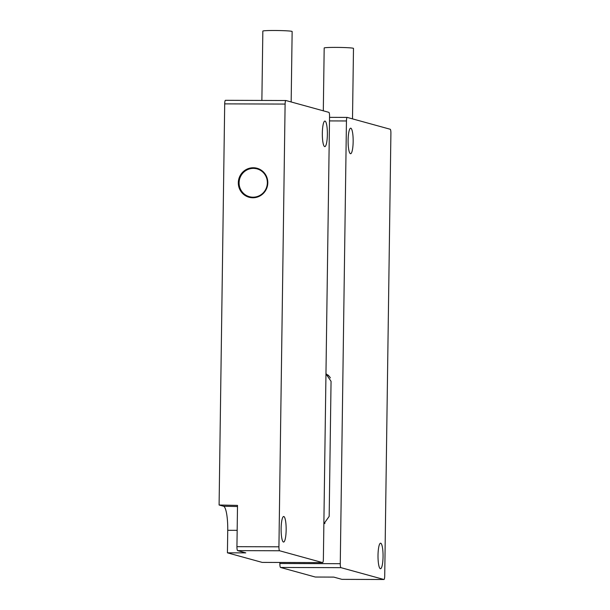 <?xml version="1.0" encoding="UTF-8"?>
<svg xmlns="http://www.w3.org/2000/svg" width="610" height="610" viewBox="0 0 610 610"><rect width="100%" height="100%" fill="white"/><g stroke="black" fill="none" stroke-linecap="round" stroke-linejoin="round"><path stroke-width="0.91" d="M285.823 100.52L225.494 100.322A3.759 0.74 90.2 0 0 225.456 100.314A3.759 0.74 90.2 0 0 224.701 103.868L219.097 505.011L223.542 506.231A22.875 4.522 -89.8 0 1 227.736 530.311L227.423 552.828L262.178 562.397A3.759 0.74 90.2 0 0 262.216 562.405A3.759 0.74 90.2 0 0 262.254 562.397M323.376 559.05A3.759 0.74 -89.8 0 1 322.621 562.603A3.759 0.74 -89.8 0 1 322.583 562.603L279.616 550.769A3.759 0.74 -89.8 0 1 278.93 546.812L285.106 104.074A3.759 0.74 -89.8 0 1 285.861 100.52A3.759 0.74 -89.8 0 1 285.907 100.52L328.874 112.354A3.759 0.74 -89.8 0 1 329.56 116.312L323.376 559.05M283.81 516.517A12.78 2.524 90.2 0 0 283.688 516.495A12.78 2.524 90.2 0 0 281.118 528.58A12.78 2.524 90.2 0 0 283.459 542.031A12.78 2.524 90.2 0 0 283.604 542.046A12.78 2.524 90.2 0 0 286.151 529.968A12.78 2.524 90.2 0 0 283.81 516.517M325.031 121.093A12.78 2.524 90.2 0 0 324.901 121.07A12.78 2.524 90.2 0 0 322.332 133.476A12.78 2.524 90.2 0 0 324.673 146.606A12.78 2.524 90.2 0 0 324.817 146.621A12.78 2.524 90.2 0 0 327.379 134.177A12.78 2.524 90.2 0 0 325.031 121.093M227.423 552.828L245.777 552.866L237.625 550.624A3.759 0.74 90.2 0 1 236.939 546.667L278.93 546.812M219.097 505.011L237.511 505.4L236.939 546.667M253.28 167.75A15.029 14.716 -74.6 0 0 249.078 197.251A15.029 14.716 -74.6 0 0 267.653 184.754A15.029 14.716 -74.6 0 0 253.28 167.75M249.749 197.419A15.029 14.716 105.4 0 1 243.588 193.446M250.397 168.726A15.029 14.716 105.4 0 1 257.725 168.467M253.013 197.19A14.411 14.106 105.4 0 1 239.456 179.698A14.411 14.106 105.4 0 1 267.325 183.511A14.411 14.106 105.4 0 1 253.013 197.19M247.172 195.879L247.446 196.008A14.465 14.16 -74.6 0 0 267.325 185.997A14.465 14.16 -74.6 0 0 255.018 168.505L254.713 168.474M252.006 197.259L252.914 197.35A14.312 14.007 -74.6 0 0 257.458 197.038M264.145 172.737A14.312 14.007 -74.6 0 0 260.409 170.144L259.585 169.763M291.161 101.969L292.144 31.499A14.655 0.77 -179.2 0 0 274.607 30.5A14.655 0.77 -179.2 0 0 262.841 31.095L261.873 100.436M390.209 129.251L347.242 117.417A3.759 0.74 -89.8 0 0 347.204 117.41A3.759 0.74 -89.8 0 0 346.45 120.963L340.266 563.701A3.759 0.74 -89.8 0 0 340.959 567.658L383.926 579.492A3.759 0.74 -89.8 0 0 383.964 579.5A3.759 0.74 -89.8 0 0 384.719 575.947L390.903 133.209A3.759 0.74 -89.8 0 0 390.209 129.251M380.358 568.718A12.78 2.524 90.2 0 0 380.503 568.741A12.78 2.524 90.2 0 0 383.057 556.289A12.78 2.524 90.2 0 0 380.716 543.205A12.78 2.524 90.2 0 0 380.587 543.19A12.78 2.524 90.2 0 0 378.009 555.588A12.78 2.524 90.2 0 0 380.358 568.718M350.811 128.191A12.78 2.524 90.2 0 0 350.681 128.176A12.78 2.524 90.2 0 0 348.112 140.575A12.78 2.524 90.2 0 0 350.453 153.705A12.78 2.524 90.2 0 0 350.597 153.728A12.78 2.524 90.2 0 0 353.159 141.276A12.78 2.524 90.2 0 0 350.811 128.191M279.876 562.466L279.86 563.503A3.759 0.74 90.2 0 0 280.547 567.46L315.301 577.029L333.784 577.106L341.935 579.355A3.759 0.74 90.2 0 0 341.974 579.363A3.759 0.74 90.2 0 0 342.012 579.355M323.872 523.815L329.171 516.388L331.055 381.319L325.961 373.861M325.961 373.983A7.892 7.793 110.4 0 1 326.647 374.143M352.504 118.866L353.487 48.396A14.655 0.77 -179.2 0 0 335.942 47.397A14.655 0.77 -179.2 0 0 324.185 47.984L323.308 110.822M328.447 375.333A7.518 7.427 -69.6 0 0 327.143 374.7L326.38 374.41A7.518 7.427 110.4 0 1 330.346 377.918M325.961 374.273A7.518 7.427 110.4 0 1 326.38 374.41M324.962 523.334A7.518 7.427 110.4 0 1 323.872 523.746M262.178 562.397L322.583 562.603M279.616 550.769L237.625 550.624M237.168 530.334L227.736 530.311M285.106 104.074L224.701 103.868M223.542 506.231L237.496 506.529M347.204 117.41L329.545 117.349L347.166 117.417M279.86 563.503L340.266 563.701M340.959 567.658L280.547 567.46M341.935 579.355L383.926 579.492M346.45 120.963L329.499 120.91M262.216 562.405L322.621 562.603M225.456 100.314L285.861 100.52M341.974 579.363L383.964 579.5"/></g></svg>
